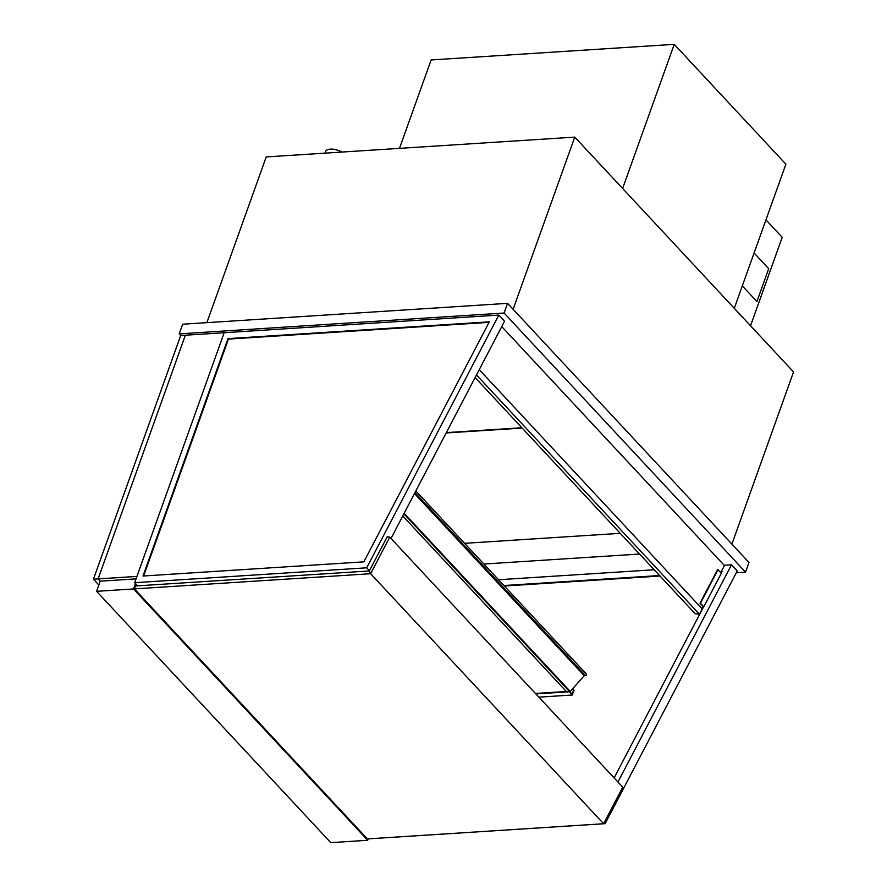 <?xml version="1.0" encoding="UTF-8"?>
<svg xmlns="http://www.w3.org/2000/svg" width="887" height="887" viewBox="0 0 887 887"><rect width="100%" height="100%" fill="white"/><g stroke="black" fill="none" stroke-linecap="round" stroke-linejoin="round"><path stroke-width="1.33" d="M522.177 428.077L446.15 432.956M464.6 543.321L620.257 533.331M324.952 153.152L325.474 151.677A11.653 5.51 19.7 0 1 330.407 149.127A11.653 5.51 19.7 0 1 341.916 152.065M736.321 572.714L745.535 572.126L748.994 562.458L507.564 303.354L182.655 324.21L179.196 333.878L180.704 335.508L224.178 332.714L136.92 576.417L98.113 578.912L185.372 335.197L98.113 578.912L93.445 579.211L180.704 335.508M507.564 303.354L504.093 313.033L179.196 333.878M745.535 572.126L504.093 313.033M639.549 554.042L483.903 564.032M513.107 309.308L574.754 137.119L793.555 371.93L731.908 544.108M206.871 322.657L266.211 156.921L574.754 137.119M446.338 432.601L521.866 427.756M134.392 588.879L135.423 585.974L369.314 570.962L370.633 573.723L134.392 588.879L367.373 838.902L134.392 588.879L136.066 584.2M368.227 838.847L367.717 840.277L133.527 588.957L96.594 591.33L330.784 842.65L367.717 840.277M136.044 578.878L100.231 581.173L96.594 591.33M135.456 583.557L133.527 588.957M622.619 188.487L674.231 44.35L785.893 164.184L734.281 308.321M399.472 148.373L431.137 59.95L674.231 44.35M570.286 691.472L404.173 513.263L570.286 691.472L584.223 675.706A0.876 0.565 137 0 1 585.276 675.384A0.876 0.565 -43 0 0 586.429 674.076L415.815 490.988M402.765 515.957L566.538 691.705L569.476 691.516L403.884 513.817M100.231 581.173L98.113 578.912L100.231 581.173M143.639 575.985L228.458 339.089L489.059 322.369M228.003 338.612L489.336 321.837L363.847 561.848L142.995 576.029L228.003 338.612L228.458 339.089M134.669 582.704L366.697 567.813L498.827 315.085L224.178 332.714L134.669 582.704L137.596 585.841M498.827 315.085L504.559 321.238L391.001 538.464M366.697 567.813L369.435 570.74M721.741 572.071L720.998 572.115M660.039 576.029L504.393 586.019M721.253 573.013L722.018 571.538L721.275 571.583M659.595 575.541L503.938 585.531M614.126 777.91L703.568 606.83M498.538 579.743L654.185 569.753M724.147 565.263L731.509 564.786L617.951 782.012M373.083 838.559L605.122 823.668L737.252 570.94L731.509 564.786M605.122 823.668L604.18 822.659M720.787 572.514L724.424 565.551L501.754 326.604M701.905 608.626L703.036 606.475L700.009 603.238L717.627 569.543L721.386 573.157L703.768 606.852L700.442 603.293L718.06 569.587M702.892 606.741L703.768 606.852M750.546 325.762L782.212 237.328L765.947 219.876M756.921 301.547L742.319 285.88L756.921 301.547L768.696 268.672L754.094 252.995M572.137 694.199L573.523 690.33L572.381 689.099L573.523 690.33L572.137 694.199L569.554 691.428L572.137 694.199M569.343 691.527L572.27 695.009L574 690.175L572.68 688.755M566.327 691.483L535.438 693.468M572.27 695.009L538.875 697.149M569.254 691.771L535.859 693.911M98.856 585.01L93.445 579.211M389.759 537.134L387.175 536.801L369.314 570.962L370.633 573.723L389.759 537.134L622.741 787.157L603.615 823.746L370.633 573.723L603.615 823.746L367.373 838.902M475.11 377.574L695.131 613.693L699.433 614.236L476.474 374.968M479.246 369.668L702.205 608.937L699.433 614.236M585.276 675.384L414.972 492.607M584.223 675.706L414.484 493.549M586.495 674.131L415.826 490.977"/></g></svg>
